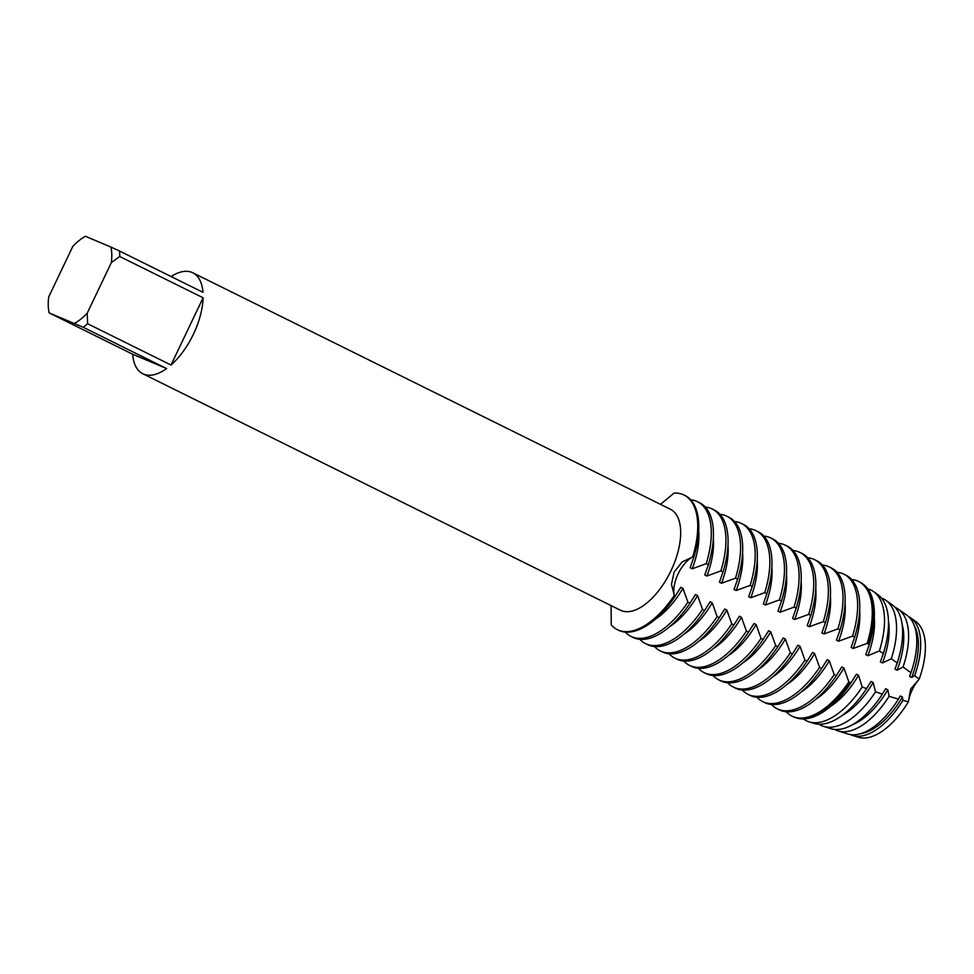 <?xml version="1.0" encoding="UTF-8"?>
<svg xmlns="http://www.w3.org/2000/svg" width="974" height="974" viewBox="0 0 974 974"><rect width="100%" height="100%" fill="white"/><g stroke="black" fill="none" stroke-linecap="round" stroke-linejoin="round"><path stroke-width="1.46" d="M913.149 620A64.783 31.996 116.3 0 1 919.164 679.17L910.641 689.056L919.164 679.17A25.166 12.431 -63.7 0 0 908.365 701.804L910.641 689.056L908.365 701.804A64.783 31.996 116.3 0 1 855.671 736.113M171.107 276.543A56.334 27.832 116.3 0 1 192.803 272.781A56.334 27.832 116.3 0 1 202.969 292.322L119.559 251.024A56.334 27.832 116.3 0 1 119.692 256.491L203.091 297.776A56.334 27.832 116.3 0 1 193.473 334.119A56.334 27.832 116.3 0 1 171.022 365.019L87.611 323.733A56.334 27.832 116.3 0 1 83.192 327.276L166.603 368.562L132.647 354.219L49.236 312.922L83.192 327.276M192.803 272.781L670.392 509.244A56.334 27.832 116.3 0 1 671.074 570.569A56.334 27.832 116.3 0 1 620.401 610.211L142.813 373.76A56.334 27.832 116.3 0 1 132.647 354.219M674.154 571.957L682.08 562.01L692.672 556.958A25.166 12.431 -63.7 0 0 674.312 595.443L671.451 584.29L674.154 571.957M660.494 504.337L674.118 493.063A75.108 37.097 116.3 0 1 692.672 556.958L693.744 557.481L690.152 567.708L692.283 568.767L706.247 563.666L708.378 564.725L704.774 574.964L706.917 576.011L720.87 570.922L723.012 571.969L719.409 582.208L721.539 583.256L735.504 578.166L737.635 579.213L734.043 589.453L736.174 590.5L750.138 585.411L752.269 586.458L748.677 596.697L750.808 597.744L764.773 592.655L766.903 593.702L763.312 603.941L765.442 604.988L779.407 599.899L781.538 600.946L777.946 611.185L780.077 612.232L794.041 607.143L796.172 608.19L792.568 618.429L794.711 619.476L808.664 614.387L810.806 615.434L807.202 625.673L809.345 626.72L823.298 621.631L825.441 622.678L821.837 632.917L823.967 633.977L837.932 628.875L840.063 629.934L836.471 640.161L838.602 641.221L852.567 636.119L854.697 637.179L851.106 647.406L853.236 648.465L867.201 643.364L869.295 644.532L865.74 654.65L867.871 655.709L879.388 650.949L883.333 653.517L880.374 661.894L882.505 662.953L891.295 658.814L897.237 662.892L894.996 669.138L897.139 670.197L903.081 666.995L910.958 672.778L909.631 676.382L911.761 677.441L914.696 675.627L919.164 679.17A64.783 31.996 116.3 0 0 915.694 621.473L910.848 618.04A65.721 32.459 116.3 0 1 914.696 675.627M611.088 605.597L611.258 624.87A75.108 37.097 116.3 0 0 674.312 595.443A25.166 12.431 116.3 0 1 692.672 556.958A75.108 37.097 116.3 0 0 684.004 495.023A75.108 37.097 116.3 0 0 674.118 493.063M49.236 312.922L49.065 312.532A50.697 25.044 116.3 0 1 48.749 310.889A50.697 25.044 116.3 0 1 48.7 296.96L72.819 246.385A50.697 25.044 116.3 0 1 85.432 236.28L110.963 247.079A50.697 25.044 116.3 0 1 111.328 262.651L119.692 256.491M166.603 368.562A56.334 27.832 116.3 0 1 142.813 373.76M87.611 323.733L87.197 313.226A50.697 25.044 116.3 0 1 74.596 323.319M87.197 313.226L111.328 262.651M203.091 297.776L171.022 365.019M119.559 251.024L110.963 247.079M617.358 629.654L618.417 630.178A75.108 37.097 -63.7 0 0 619.415 630.641A75.108 37.097 -63.7 0 0 675.384 595.978L674.312 595.443A75.108 37.097 116.3 0 1 617.358 629.654A75.108 37.097 116.3 0 1 611.258 624.87M902.886 700.379A65.721 32.459 116.3 0 1 852.713 735.467L858.386 737.245A64.783 31.996 116.3 0 0 908.365 701.804L902.886 700.379L902.435 696.994L900.305 695.947L898.393 699.113L889.104 696.3L887.801 689.75L885.67 688.703L882.347 694.121L875.553 691.82L873.167 682.506L871.036 681.459L866.58 688.642L862.173 687.035L858.544 675.262L856.402 674.203L851.033 682.823A74.913 37 -63.7 0 1 796.89 718.057L795.648 717.668A75.108 37.097 116.3 0 0 849.9 682.384L848.841 681.849L843.91 668.018L841.779 666.959L836.337 675.664L834.207 674.605L829.276 660.774L827.145 659.715L821.703 668.42L819.572 667.36L814.641 653.53L812.511 652.47L807.081 661.176L804.938 660.116L800.007 646.286L797.876 645.226L792.446 653.931L790.304 652.872L785.373 639.041L783.242 637.982L777.812 646.687L775.681 645.628L770.751 631.797L768.608 630.738L763.178 639.443L761.047 638.384L756.116 624.553L753.973 623.494L748.543 632.199L746.413 631.14L741.482 617.309L739.351 616.25L733.909 624.955L731.778 623.896L726.847 610.065L724.717 609.006L719.275 617.711L717.144 616.652L712.213 602.821L710.083 601.762L704.652 610.467L702.51 609.407L697.579 595.577L695.448 594.517L690.018 603.223L687.888 602.163A75.108 37.097 116.3 0 1 631.919 636.826A75.108 37.097 116.3 0 1 630.921 636.375A75.108 37.097 116.3 0 1 625.259 632.077M630.921 636.375L633.051 637.422A75.108 37.097 -63.7 0 0 634.05 637.885A75.108 37.097 -63.7 0 0 690.018 603.223M702.51 609.407A75.108 37.097 116.3 0 1 646.553 644.07A75.108 37.097 116.3 0 1 645.555 643.619A75.108 37.097 116.3 0 1 639.894 639.321M645.555 643.619L647.686 644.666A75.108 37.097 -63.7 0 0 648.684 645.129A75.108 37.097 -63.7 0 0 704.652 610.467M717.144 616.652A75.108 37.097 116.3 0 1 661.188 651.314A75.108 37.097 116.3 0 1 660.189 650.863A75.108 37.097 116.3 0 1 654.528 646.566M660.189 650.863L662.32 651.91A75.108 37.097 -63.7 0 0 663.318 652.373A75.108 37.097 -63.7 0 0 719.275 617.711M731.778 623.896A75.108 37.097 116.3 0 1 675.822 658.558A75.108 37.097 116.3 0 1 674.812 658.107A75.108 37.097 116.3 0 1 669.162 653.81M674.812 658.107L676.954 659.154A75.108 37.097 -63.7 0 0 677.953 659.617A75.108 37.097 -63.7 0 0 733.909 624.955M746.413 631.14A75.108 37.097 116.3 0 1 690.444 665.802A75.108 37.097 116.3 0 1 689.446 665.352A75.108 37.097 116.3 0 1 683.797 661.054M689.446 665.352L691.577 666.399A75.108 37.097 -63.7 0 0 692.587 666.861A75.108 37.097 -63.7 0 0 748.543 632.199M761.047 638.384A75.108 37.097 116.3 0 1 705.079 673.046A75.108 37.097 116.3 0 1 704.08 672.596A75.108 37.097 116.3 0 1 698.431 668.298M704.08 672.596L706.211 673.655A75.108 37.097 -63.7 0 0 707.221 674.105A75.108 37.097 -63.7 0 0 763.178 639.443M775.681 645.628A75.108 37.097 116.3 0 1 719.713 680.29A75.108 37.097 116.3 0 1 718.715 679.84A75.108 37.097 116.3 0 1 713.053 675.542M718.715 679.84L720.845 680.899A75.108 37.097 -63.7 0 0 721.844 681.35A75.108 37.097 -63.7 0 0 777.812 646.687M790.304 652.872A75.108 37.097 116.3 0 1 734.347 687.547A75.108 37.097 116.3 0 1 733.349 687.084A75.108 37.097 116.3 0 1 727.688 682.786M733.349 687.084L735.48 688.143A75.108 37.097 -63.7 0 0 736.478 688.594A75.108 37.097 -63.7 0 0 792.446 653.931M804.938 660.116A75.108 37.097 116.3 0 1 748.982 694.791A75.108 37.097 116.3 0 1 747.983 694.328A75.108 37.097 116.3 0 1 742.322 690.03M747.983 694.328L750.114 695.387A75.108 37.097 -63.7 0 0 751.112 695.838A75.108 37.097 -63.7 0 0 807.081 661.176M819.572 667.36A75.108 37.097 116.3 0 1 763.616 702.035A75.108 37.097 116.3 0 1 762.618 701.572A75.108 37.097 116.3 0 1 756.956 697.274M762.618 701.572L764.748 702.631A75.108 37.097 -63.7 0 0 765.747 703.082A75.108 37.097 -63.7 0 0 821.703 668.42M834.207 674.605A75.108 37.097 116.3 0 1 778.25 709.279A75.108 37.097 116.3 0 1 777.24 708.816A75.108 37.097 116.3 0 1 771.591 704.519M777.24 708.816L779.383 709.876A75.108 37.097 -63.7 0 0 780.381 710.326A75.108 37.097 -63.7 0 0 836.337 675.664M848.841 681.849A75.108 37.097 116.3 0 1 792.873 716.523A75.108 37.097 116.3 0 1 791.874 716.06A75.108 37.097 116.3 0 1 786.225 711.763M862.173 687.035A72.892 36.001 116.3 0 1 809.114 721.868A72.892 36.001 116.3 0 1 807.47 721.271A72.892 36.001 116.3 0 1 803.501 718.946M875.553 691.82A70.505 34.821 116.3 0 1 823.651 726.409A70.505 34.821 116.3 0 1 822.056 725.825A70.505 34.821 116.3 0 1 819.11 724.23M889.104 696.3A68.107 33.64 116.3 0 1 838.176 730.938A68.107 33.64 116.3 0 1 836.642 730.378A68.107 33.64 116.3 0 1 834.755 729.441M690.736 499.845A75.108 37.097 116.3 0 1 696.568 501.281A75.108 37.097 116.3 0 1 697.579 501.744A75.108 37.097 116.3 0 1 706.247 563.666M705.359 507.089A75.108 37.097 116.3 0 1 711.203 508.525A75.108 37.097 116.3 0 1 712.201 508.988A75.108 37.097 116.3 0 1 720.87 570.922M719.993 514.333A75.108 37.097 116.3 0 1 725.837 515.77A75.108 37.097 116.3 0 1 726.835 516.232A75.108 37.097 116.3 0 1 735.504 578.166M734.627 521.577A75.108 37.097 116.3 0 1 740.471 523.014A75.108 37.097 116.3 0 1 741.47 523.476A75.108 37.097 116.3 0 1 750.138 585.411M749.262 528.821A75.108 37.097 116.3 0 1 755.106 530.258A75.108 37.097 116.3 0 1 756.104 530.72A75.108 37.097 116.3 0 1 764.773 592.655M763.896 536.065A75.108 37.097 116.3 0 1 769.74 537.502A75.108 37.097 116.3 0 1 770.738 537.965A75.108 37.097 116.3 0 1 779.407 599.899M778.53 543.309A75.108 37.097 116.3 0 1 784.362 544.746A75.108 37.097 116.3 0 1 785.373 545.209A75.108 37.097 116.3 0 1 794.041 607.143M793.153 550.553A75.108 37.097 116.3 0 1 798.997 551.99A75.108 37.097 116.3 0 1 800.007 552.453A75.108 37.097 116.3 0 1 808.664 614.387M807.787 557.798A75.108 37.097 116.3 0 1 813.631 559.234A75.108 37.097 116.3 0 1 814.629 559.697A75.108 37.097 116.3 0 1 823.298 621.631M822.421 565.042A75.108 37.097 116.3 0 1 828.265 566.478A75.108 37.097 116.3 0 1 829.264 566.941A75.108 37.097 116.3 0 1 837.932 628.875M837.056 572.286A75.108 37.097 116.3 0 1 842.9 573.723A75.108 37.097 116.3 0 1 843.898 574.185A75.108 37.097 116.3 0 1 852.567 636.119M851.69 579.53A75.108 37.097 116.3 0 1 857.534 580.967A75.108 37.097 116.3 0 1 858.532 581.429A75.108 37.097 116.3 0 1 867.201 643.364M867.883 588.917A72.892 36.001 116.3 0 1 870.208 589.72A72.892 36.001 116.3 0 1 873.605 591.62A72.892 36.001 116.3 0 1 879.388 650.949M881.543 598.133A70.505 34.821 116.3 0 1 882.736 598.596A70.505 34.821 116.3 0 1 886.023 600.422A70.505 34.821 116.3 0 1 891.295 658.814M895.167 607.423A68.107 33.64 116.3 0 1 895.264 607.459A68.107 33.64 116.3 0 1 898.43 609.237A68.107 33.64 116.3 0 1 903.081 666.995M852.713 735.467A65.721 32.459 116.3 0 1 851.227 734.932A65.721 32.459 116.3 0 1 850.436 734.566M851.033 682.811L849.912 682.384M687.888 602.163L682.944 588.333L680.814 587.273L675.384 595.978M908.754 616.773A65.721 32.459 116.3 0 1 910.848 618.04M914.306 625.661A63.59 31.412 116.3 0 1 911.761 677.441M902.435 696.994A63.59 31.412 116.3 0 1 860.87 733.605M900.305 695.947A63.59 31.412 116.3 0 1 899.075 697.981L898.892 698.297M910.958 672.766A66.5 32.848 -63.7 0 0 906.831 615.178L898.43 609.237M838.176 730.938L848.001 734.006A66.5 32.848 -63.7 0 0 898.393 699.113M902.155 624.517A63.59 31.412 116.3 0 1 897.139 670.197M897.237 662.892A69.3 34.224 -63.7 0 0 892.269 604.854L886.023 600.422M888.495 621.692A63.59 31.412 116.3 0 1 882.505 662.953M883.333 653.517A72.1 35.612 -63.7 0 0 877.708 594.53L873.605 591.62M874.287 617.747A63.59 31.412 116.3 0 1 867.871 655.709M869.295 644.532A74.913 37 -63.7 0 0 863.159 584.205L862.1 583.45A75.108 37.097 116.3 0 1 868.26 643.887M858.532 581.429L859.604 581.953A75.108 37.097 116.3 0 1 862.1 583.45M859.665 610.71A63.59 31.412 116.3 0 1 853.236 648.465M854.697 637.179A75.108 37.097 -63.7 0 0 846.029 575.244L843.898 574.185M845.042 603.466A63.59 31.412 116.3 0 1 838.602 641.221M840.063 629.934A75.108 37.097 -63.7 0 0 831.394 568L829.264 566.941M830.408 596.222A63.59 31.412 116.3 0 1 823.967 633.977M825.441 622.678A75.108 37.097 -63.7 0 0 816.772 560.756L814.629 559.697M815.774 588.978A63.59 31.412 116.3 0 1 809.345 626.72M810.806 615.434A75.108 37.097 -63.7 0 0 802.138 553.512L800.007 552.453M801.139 581.734A63.59 31.412 116.3 0 1 794.711 619.476M796.172 608.19A75.108 37.097 -63.7 0 0 787.503 546.268L785.373 545.209M786.505 574.49A63.59 31.412 116.3 0 1 780.077 612.232M781.538 600.946A75.108 37.097 -63.7 0 0 772.869 539.024L770.738 537.965M771.871 567.245A63.59 31.412 116.3 0 1 765.442 604.988M766.903 593.702A75.108 37.097 -63.7 0 0 758.235 531.78L756.104 530.72M757.236 560.001A63.59 31.412 116.3 0 1 750.808 597.744M752.269 586.458A75.108 37.097 -63.7 0 0 743.6 524.536L741.47 523.476M742.614 552.757A63.59 31.412 116.3 0 1 736.174 590.5M737.635 579.213A75.108 37.097 -63.7 0 0 728.978 517.291L726.835 516.232M727.98 545.513A63.59 31.412 116.3 0 1 721.539 583.256M723.012 571.969A75.108 37.097 -63.7 0 0 714.344 510.035L712.201 508.988M713.345 538.269A63.59 31.412 116.3 0 1 706.917 576.011M693.744 557.481A75.108 37.097 -63.7 0 0 685.075 495.547L684.004 495.023M708.378 564.725A75.108 37.097 -63.7 0 0 699.709 502.791L697.579 501.744M698.711 531.025A63.59 31.412 116.3 0 1 692.283 568.767M887.801 689.75A63.59 31.412 116.3 0 1 852.591 724.632M885.67 688.703A63.59 31.412 116.3 0 1 884.453 690.736L884.258 691.053M823.651 726.409L830.956 728.686A69.3 34.224 -63.7 0 0 882.347 694.121M873.167 682.506A63.59 31.412 116.3 0 1 842.072 715.488M871.036 681.459A63.59 31.412 116.3 0 1 869.819 683.492L869.624 683.809M809.114 721.868L813.923 723.365A72.1 35.612 -63.7 0 0 866.58 688.642M858.544 675.262A63.59 31.412 116.3 0 1 830.311 706.564M856.402 674.203A63.59 31.412 116.3 0 1 855.184 676.248L854.989 676.565M843.91 668.018A63.59 31.412 116.3 0 1 815.859 699.21M841.779 666.959A63.59 31.412 116.3 0 1 840.55 669.004L840.355 669.321M829.276 660.774A63.59 31.412 116.3 0 1 801.225 691.966M827.145 659.715A63.59 31.412 116.3 0 1 825.915 661.76L825.721 662.077M814.641 653.53A63.59 31.412 116.3 0 1 786.59 684.722M812.511 652.47A63.59 31.412 116.3 0 1 811.281 654.516L811.099 654.832M800.007 646.286A63.59 31.412 116.3 0 1 771.956 677.478M797.876 645.226A63.59 31.412 116.3 0 1 796.647 647.272L796.464 647.588M785.373 639.041A63.59 31.412 116.3 0 1 757.322 670.234M783.242 637.982A63.59 31.412 116.3 0 1 782.025 640.028L781.83 640.344M770.751 631.797A63.59 31.412 116.3 0 1 742.687 662.99M768.608 630.738A63.59 31.412 116.3 0 1 767.39 632.783L767.195 633.1M756.116 624.553A63.59 31.412 116.3 0 1 728.065 655.745M753.973 623.494A63.59 31.412 116.3 0 1 752.756 625.539L752.561 625.856M741.482 617.309A63.59 31.412 116.3 0 1 713.431 648.501M739.351 616.25A63.59 31.412 116.3 0 1 738.122 618.295L737.927 618.612M726.847 610.065A63.59 31.412 116.3 0 1 698.796 641.257M724.717 609.006A63.59 31.412 116.3 0 1 723.487 611.051L723.292 611.368M712.213 602.821A63.59 31.412 116.3 0 1 684.162 634.013M710.083 601.762A63.59 31.412 116.3 0 1 708.853 603.807L708.67 604.124M697.579 595.577A63.59 31.412 116.3 0 1 669.528 626.769M695.448 594.517A63.59 31.412 116.3 0 1 694.231 596.563L694.036 596.879M682.944 588.333A63.59 31.412 116.3 0 1 654.893 619.525M680.814 587.273A63.59 31.412 116.3 0 1 679.596 589.319L679.402 589.635M795.648 717.668A75.108 37.097 116.3 0 1 792.946 716.584L791.874 716.06M48.749 310.889L49.029 312.617"/></g></svg>
